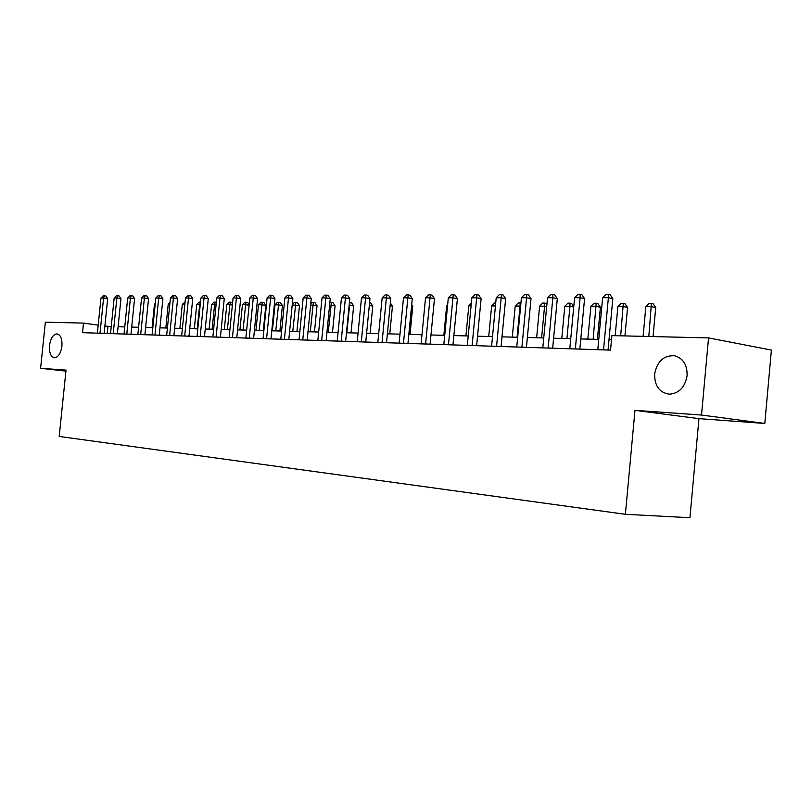 <?xml version="1.0" encoding="UTF-8"?>
<svg xmlns="http://www.w3.org/2000/svg" width="812" height="812" viewBox="0 0 812 812"><rect width="100%" height="100%" fill="white"/><g stroke="black" fill="none" stroke-linecap="round" stroke-linejoin="round"><path stroke-width="1.22" d="M654.634 374.068C657.091 361.299 663.769 355.189 674.691 355.757C683.196 358.336 687.338 364.943 687.104 375.601C685.064 387.172 679.147 393.373 669.352 394.196C659.435 392.653 654.533 385.944 654.634 374.068M49.502 345.547C50.638 338.239 53.156 334.351 57.043 333.884C60.667 334.859 62.291 338.939 61.925 346.125C60.788 353.382 58.312 357.27 54.475 357.787C50.78 356.864 49.126 352.784 49.502 345.547M764.802 423.448L701.517 415.044L634.974 410.344L698.959 418.647L764.802 423.448L771.4 350.073L708.541 337.904L611.893 335.61L610.543 350.124L82.53 332.666L83.504 323.095L45.36 322.191L40.6 368.293L65.914 371.125M698.959 418.647L689.936 517.711L625.382 514.3L59.205 436.45L66.026 370.099L40.6 368.293M701.517 415.044L708.541 337.904M634.974 410.344L625.382 514.3M111.254 326.556L104.88 326.048M98.201 325.125L83.504 323.095M611.507 339.741L609.01 339.67M598.769 339.406L580.803 338.929M570.755 338.665L553.601 338.208M543.746 337.954L527.353 337.518M517.691 337.264L502.019 336.848M492.529 336.604L477.537 336.209M468.219 335.965L453.867 335.579M444.712 335.346L430.979 334.98M421.986 334.747L408.832 334.392M399.991 334.158L387.385 333.833M378.697 333.6L366.608 333.285M358.062 333.062L346.47 332.758M338.066 332.534L326.942 332.24M318.669 332.017L308.002 331.743M299.861 331.529L289.62 331.255M281.602 331.042L271.766 330.788M263.87 330.575L254.42 330.332M246.645 330.119L237.571 329.885M229.908 329.682L221.179 329.449M213.637 329.256L205.243 329.033M197.813 328.84L189.744 328.627M182.406 328.434L174.651 328.221M167.424 328.038L159.954 327.835M152.829 327.652L145.642 327.459M138.608 327.277L131.696 327.094M124.754 326.911L118.105 326.739M107.225 333.478L107.945 326.465M104.139 333.377L107.671 298.694L103.581 298.065L99.998 333.245M100.972 298.065L103.236 295.761L104.281 295.761L103.581 298.065L100.972 298.065L97.379 333.153M104.281 295.761L105.915 296.015L107.671 298.694M117.385 333.823L120.958 298.684L116.847 298.055L113.213 333.681M114.167 298.055L116.461 295.72L117.527 295.72L116.847 298.055L114.167 298.055L110.533 333.59M117.527 295.72L119.171 295.974L120.958 298.684M130.965 334.27L134.579 298.684L130.438 298.045L126.773 334.128M127.697 298.045L130.021 295.68L131.118 295.68L130.438 298.045L127.697 298.045L124.033 334.036M131.118 295.68L132.772 295.933L134.579 298.684M144.901 334.727L148.555 298.684L144.394 298.034L140.689 334.585M141.572 298.034L143.937 295.639L145.064 295.639L144.394 298.034L141.572 298.034L137.867 334.493M145.064 295.639L146.728 295.903L148.555 298.684M155.194 304.246L154.473 304.246L152.108 327.632M154.473 304.246L155.275 303.434M169.809 304.327L168.216 304.317L165.821 327.997M168.216 304.317L169.992 302.5M184.831 304.398L182.304 304.388L179.888 328.363M182.304 304.388L185.065 302.044M159.213 335.204L162.897 298.684L158.716 298.024L154.98 335.062M155.823 298.024L158.208 295.598L159.365 295.598L158.716 298.024L155.823 298.024L152.077 334.97M159.365 295.598L161.04 295.862L162.897 298.684M197.245 328.819L199.691 304.47L196.758 304.459L194.322 328.748M200.249 304.561L199.691 304.47L200.493 302.125M196.758 304.459L199.092 302.084L200.27 302.084M173.9 335.691L177.625 298.684L173.423 298.014L169.637 335.549M170.449 298.014L172.875 295.558L174.062 295.558L173.423 298.014L170.449 298.014L166.663 335.447M174.062 295.558L175.737 295.822L177.625 298.684M188.983 336.188L192.748 298.684L188.526 298.004L184.7 336.046M185.471 298.004L187.927 295.517L189.145 295.507L188.526 298.004L185.471 298.004L181.644 335.945M189.145 295.507L190.84 295.781L192.748 298.684M204.472 336.696L208.288 298.674L204.045 297.994L200.178 336.554M200.909 297.994L203.396 295.466L204.644 295.466L204.045 297.994L200.909 297.994L197.042 336.452M204.644 295.466L206.349 295.741L208.288 298.674M220.407 337.224L224.254 298.674L219.991 297.984L216.083 337.082M216.763 297.984L219.291 295.426L220.58 295.416L219.991 297.984L216.763 297.984L212.856 336.98M220.58 295.416L222.285 295.7L224.254 298.674M236.779 337.762L240.677 298.674L236.393 297.974L232.445 337.619M233.074 297.974L235.632 295.375L236.962 295.375L236.393 297.974L233.074 297.974L229.126 337.508M236.962 295.375L238.677 295.659L240.677 298.674M212.135 329.215L214.601 304.551L211.587 304.53L209.12 329.134M216.083 304.784L214.601 304.551L215.16 302.135L216.337 302.318M211.587 304.53L213.952 302.125L215.16 302.135M227.411 329.611L229.897 304.622L226.812 304.612L224.315 329.53M232.374 305.018L229.897 304.622L230.446 302.176L232.557 303.18M226.812 304.612L229.207 302.176L230.446 302.176M243.092 330.027L245.61 304.703L242.433 304.683L239.916 329.946M249.122 305.261L245.61 304.703L246.137 302.216L247.761 302.48L249.182 304.632M242.433 304.683L244.869 302.216L246.137 302.216M263.332 330.565L265.818 305.444L261.748 304.784L258.49 304.764L255.942 330.372M259.201 330.454L262.266 302.267L263.89 302.531L265.818 305.444M258.49 304.764L260.957 302.267L262.266 302.267M279.896 331.002L282.424 305.535L278.333 304.865L274.984 304.845L272.416 330.799M275.755 330.89L278.82 302.318L280.455 302.582L282.424 305.535M274.984 304.845L277.481 302.308L278.82 302.318M253.628 338.32L257.566 298.674L253.263 297.963L249.264 338.178M249.852 297.963L252.451 295.324L253.811 295.324L253.263 297.963L249.852 297.963L245.853 338.066M253.811 295.324L255.536 295.609L257.566 298.674M296.938 331.448L299.486 305.627L292.218 304.936M292.777 331.337L295.852 302.368L297.486 302.643L299.486 305.627M292.249 304.612L294.472 302.358L295.852 302.368M270.964 338.898L274.943 298.674L270.619 297.943L266.58 338.746M267.107 297.953L269.746 295.274L271.147 295.274L270.619 297.943L267.107 297.953L263.068 338.634M271.147 295.274L272.883 295.568L274.943 298.674M314.457 331.905L317.025 305.728L310.631 305.028M310.275 331.803L313.361 302.409L315.005 302.693L317.025 305.728M310.773 303.597L311.94 302.409L313.361 302.409M288.808 339.487L292.838 298.674L288.493 297.933L284.403 339.345M284.87 297.933L287.549 295.223L289.001 295.223L288.493 297.933L284.87 297.933L280.79 339.223M289.001 295.223L290.737 295.517L292.838 298.674M332.473 332.382L335.072 305.82L329.601 305.119M328.281 332.27L331.367 302.47L333.022 302.744L335.072 305.82M329.865 302.511L331.367 302.47M307.18 340.096L311.26 298.664L306.895 297.923L302.764 339.944M303.17 297.923L305.891 295.172L307.383 295.162L306.895 297.923L303.17 297.923L299.039 339.822M307.383 295.162L309.118 295.466L311.26 298.664M351.017 332.869L353.646 305.921L349.16 305.21M346.815 332.758L349.901 302.521L351.555 302.805L353.646 305.921M326.119 340.715L330.24 298.664L325.866 297.902L321.684 340.573M322.019 297.913L324.78 295.111L326.322 295.111L325.866 297.902L322.019 297.913L317.837 340.441M326.322 295.111L328.068 295.416L330.24 298.664M370.11 333.377L372.769 306.033L369.318 305.434M369.592 302.683L370.648 302.866L372.769 306.033M345.628 341.365L349.799 298.664L345.415 297.892L341.182 341.213M341.456 297.892L344.258 295.06L345.841 295.05L345.415 297.892L341.456 297.892L337.224 341.091M345.841 295.05L347.597 295.365L349.799 298.664M389.77 333.894L392.46 306.134L390.105 305.728M390.369 303.028L392.46 306.134M365.755 342.025L369.978 298.664L365.573 297.882L361.299 341.882M361.492 297.882L364.334 295L365.968 295L365.573 297.882L361.492 297.882L357.209 341.75M365.968 295L367.734 295.314L369.978 298.664M386.522 342.715L390.795 298.654L386.38 297.862L382.046 342.573M382.168 297.872L385.061 294.939L386.745 294.939L386.38 297.862L382.168 297.872L377.834 342.431M386.745 294.939L388.512 295.253L390.795 298.654M407.959 343.425L412.283 298.654L407.857 297.852L403.473 343.273M403.503 297.852L406.447 294.878L408.182 294.878L407.857 297.852L403.503 297.852L399.118 343.131M408.182 294.878L409.958 295.203L412.283 298.654M430.096 344.156L434.471 298.654L430.035 297.831L425.6 344.004M425.539 297.842L428.533 294.817L430.33 294.807L430.035 297.831L425.539 297.842L421.103 343.862M430.33 294.807L432.106 295.142L434.471 298.654M452.974 344.917L457.41 298.654L452.964 297.821L448.468 344.765M448.315 297.821L451.36 294.746L453.218 294.746L452.964 297.821L448.315 297.821L443.819 344.613M453.218 294.746L454.994 295.081L457.41 298.654M476.634 345.699L481.11 298.654L476.664 297.801L472.117 345.547M471.853 297.801L474.959 294.675L476.877 294.675L476.664 297.801L471.853 297.801L467.306 345.384M476.877 294.675L478.664 295.02L481.11 298.654M501.105 346.501L505.643 298.643L501.187 297.781L496.579 346.359M496.213 297.791L499.37 294.604L501.359 294.604L501.187 297.781L496.213 297.791L491.605 346.186M501.359 294.604L503.135 294.949L505.643 298.643M526.43 347.343L531.028 298.643L526.572 297.76L521.913 347.191M521.426 297.771L524.633 294.533L526.694 294.533L526.572 297.76L521.426 297.771L516.757 347.018M526.694 294.533L528.47 294.878L531.028 298.643M410.04 334.432L412.75 306.246L411.572 306.043M411.704 304.683L412.75 306.246M447.554 305.698L446.691 305.698L443.849 335.315M446.691 305.698L447.656 304.733M471.092 305.82L468.808 305.809L465.936 335.904M468.808 305.809L471.336 303.262M495.442 305.941L491.646 305.921L488.733 336.503M491.646 305.921L494.609 302.937L495.726 302.937M517.092 337.244L520.035 306.063L515.224 306.043L512.291 337.122M520.624 306.175L520.035 306.063L520.167 303.008L520.908 303.15M515.224 306.043L518.239 302.998L520.167 303.008M541.594 337.893L544.578 306.185L539.604 306.165L536.63 337.762M546.699 306.591L544.578 306.185L544.659 303.079L546.923 304.267M539.604 306.165L542.67 303.069L544.659 303.079M566.928 338.563L569.953 306.307L564.807 306.286L561.792 338.431M573.719 307.048L569.953 306.307L569.983 303.15L571.658 303.485L573.759 306.571M564.807 306.286L567.923 303.15L569.983 303.15M552.667 348.206L557.316 298.643L552.86 297.75L548.141 348.054M547.532 297.75L550.8 294.462L552.931 294.452L552.86 297.75L547.532 297.75L542.802 347.881M552.931 294.452L554.718 294.817L557.316 298.643M597.409 339.365L600.403 307.281L596.211 306.439L590.882 306.418L587.837 339.111M593.146 339.254L596.191 303.231L597.865 303.566L600.403 307.281M590.882 306.418L594.059 303.221L596.191 303.231M579.849 349.109L584.569 298.633L580.113 297.73L575.343 348.957M574.591 297.73L577.921 294.38L580.133 294.37L580.113 297.73L574.591 297.73L569.801 348.774M580.133 294.37L581.91 294.736L584.569 298.633M624.935 335.924L627.574 307.433L623.393 306.581L617.881 306.55L615.171 335.691M620.683 335.823L623.322 303.302L624.986 303.647L627.574 307.433M617.881 306.55L621.109 303.302L623.322 303.302M608.046 350.043L612.827 298.633L608.381 297.71L603.539 349.891M602.646 297.71L606.046 294.299L608.34 294.289L608.381 297.71L602.646 297.71L597.794 349.698M608.34 294.289L610.116 294.665L612.827 298.633M653.051 336.584L655.72 307.586L651.549 306.713L645.844 306.682L643.104 336.351M648.808 336.493L651.417 303.383L653.092 303.739L655.72 307.586M645.844 306.682L649.133 303.383L651.417 303.383M100.008 333.062L101.774 333.306M113.233 333.499L115.01 333.742M126.794 333.945L128.58 334.189M140.709 334.402L142.506 334.645M154.99 334.879L156.797 335.123M169.657 335.356L171.474 335.61M184.72 335.853L186.547 336.107M200.188 336.361L202.026 336.615M216.104 336.889L217.941 337.142M232.455 337.427L234.313 337.68M249.284 337.975L251.141 338.239M266.6 338.543L268.467 338.817M284.423 339.132L286.301 339.406M302.774 339.731L304.662 340.015M321.694 340.36L323.592 340.634M341.192 340.999L343.09 341.284M361.31 341.659L363.218 341.943M382.066 342.339L383.974 342.634M403.483 343.05L405.401 343.344M425.62 343.77L427.538 344.075M448.488 344.521L450.406 344.826M472.127 345.303L474.056 345.607M496.599 346.105L498.527 346.419M521.923 346.937L523.852 347.252M548.161 347.8L550.089 348.125M575.353 348.703L577.281 349.018M603.56 349.627L605.478 349.952"/></g></svg>
